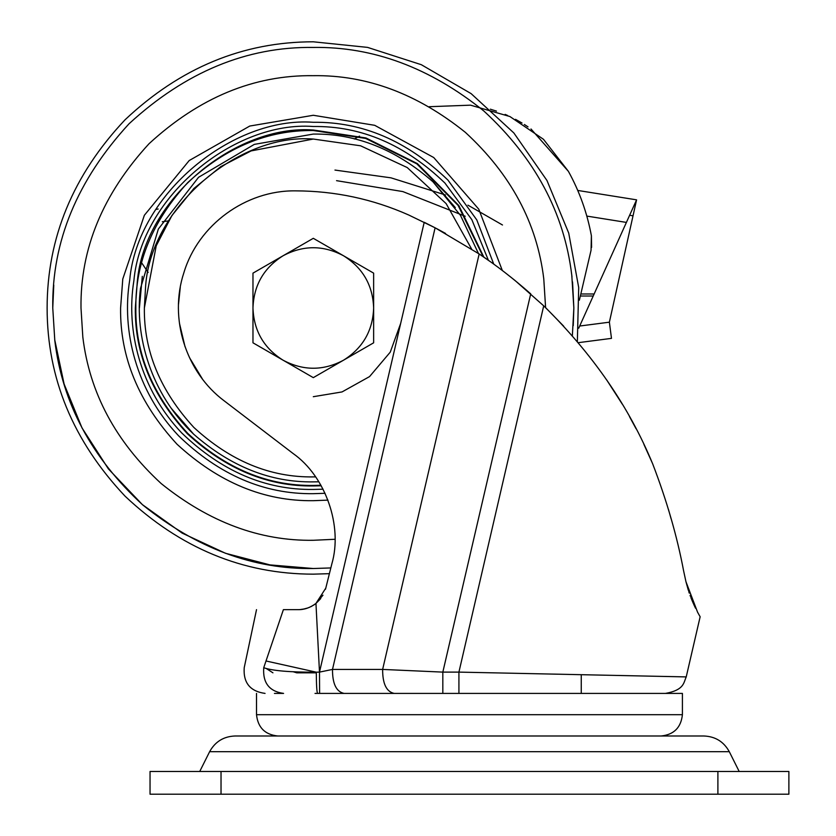 <?xml version="1.0" encoding="UTF-8"?>
<svg xmlns="http://www.w3.org/2000/svg" width="836" height="836" viewBox="0 0 836 836"><rect width="100%" height="100%" fill="white"/><g stroke="black" fill="none" stroke-linecap="round" stroke-linejoin="round"><path stroke-width="1.25" d="M578.711 328.193L636.583 199.846L577.728 190.441L636.583 199.846L633.03 215.813L629.633 215.27M609.381 322.184L633.03 215.813L609.381 322.184L611.482 338.371L609.381 322.184L579.766 326.019M611.482 338.371L578.272 342.676L611.482 338.371M579.369 300.197L591.052 250.267L591.397 235.773L591.595 247.372M354.339 138.985L359.501 136.111M429.286 106.705L470.511 105.169L509.887 116.528L543.473 139.298L568.417 171.37C579.505 191.465 587.165 212.94 591.397 235.773C587.165 212.94 579.505 191.465 568.417 171.37L530.996 128.995M490.314 109.182L496.469 111.115M505.111 114.396L507.609 115.472M515.519 119.339L522.019 123.028M524.36 124.48L527.997 126.873M158.182 209.01L155.904 209.439M168.559 220.882L162.288 221.739M141.681 262.859L148.15 272.442M334.975 170.074L390.987 177.838L445.494 194.987M467.93 205.154L502.488 224.988M465.213 216.252L402.837 191.58L336.553 180.66M318.85 481.797L313.301 481.881C270.54 482.487 230.642 466.572 193.597 434.124C151.076 394.174 134.303 335.905 140.511 288.357L158.338 229.064L198.55 177.305L254.322 144.377L313.301 134.073C356.063 133.467 395.971 149.393 433.006 181.83L460.479 215.354L478.453 253.496M400.684 323.375L390.255 352.144L369.554 376.597L342.039 391.927L313.301 396.703M139.403 307.982L142.298 276.34M193.597 434.124L171.275 408.334M433.006 181.83L455.327 207.621M221.028 771.482L788.881 771.482L788.881 794.2L150.041 794.2L150.041 771.482L221.028 771.482L221.028 794.2M729.295 751.689L209.627 751.689C215.155 741.678 223.62 736.453 235.031 735.993L703.902 735.993C715.302 736.453 723.767 741.678 729.295 751.689L739.191 771.482M681.58 735.993L581.26 735.993M357.662 735.993L257.342 735.993M277.813 735.993C264.991 734.666 257.896 727.56 256.516 714.696L682.406 714.696C681.027 727.56 673.931 734.666 661.109 735.993M315.036 693.41L682.406 693.41L682.406 714.696M274.427 693.41C250.695 693.41 250.695 693.41 274.427 693.41L283.582 693.41C269.255 691.393 262.64 682.824 263.737 667.703L283.394 609.653C247.738 609.653 247.738 609.653 283.394 609.653L298.233 609.653C304.346 609.747 310.26 607.678 315.956 603.435L322.968 595.19M341.987 693.075L344.045 693.41C336.291 691.717 332.435 683.733 332.498 669.427L382.637 669.427L442.829 672.113L458.922 672.113L458.922 693.41M319.603 693.41L319.488 672.113L332.498 669.427L435.107 227.8L408.731 215.009C372.699 199.01 334.975 190.963 295.557 190.859C245.774 190.117 198.236 224.915 183.91 272.599C168.715 318.349 185.728 372.292 224.435 401.029L293.175 453.572C325.57 476.363 342.938 525.969 331.819 563.986L325.779 588.147L315.956 603.435L319.488 672.113L424.218 222.282L435.472 227.988M394.174 693.41C386.42 691.717 382.575 683.733 382.637 669.427L479.164 253.966C495.832 264.991 513.011 278.284 530.714 293.844L442.829 672.113L442.829 693.41M458.922 672.113L686.178 676.909L458.922 672.113L543.713 305.84C592.891 354.245 629.236 406.965 652.738 464.011L652.738 464.011C666.846 500.816 677.129 536.409 683.597 570.789L685.959 581.731C703.996 629.048 703.996 629.048 685.959 581.731L688.352 590.331M652.143 462.621L643.908 444.386M668.466 509.479L671.078 518.707M665.477 693.41C684.287 690.034 683.555 682.709 686.22 676.92L700.15 616.749L699.544 615.714M698.53 613.927L698.969 614.7M697.527 612.088L685.959 581.731M606.811 380.129L607.563 381.237M609.099 383.494L610.05 384.905M611.879 387.664L621.953 403.642M688.739 591.512L689.282 593.132M690.87 597.521L695.447 608.023M699.053 614.847L697.652 612.328M695.521 608.18L693.692 604.282M693.337 603.487L691.142 598.231M690.421 596.34L690.066 595.357M543.713 305.84L515.101 280.551M479.164 253.966L435.107 227.8M180.273 287.354L178.486 304.503M179.406 323.03L185.038 346.752M189.448 357.557L202.396 378.959M408.731 215.009C372.699 199.01 334.975 190.963 295.557 190.859M621.9 403.548L606.696 379.962M545.783 307.836L563.694 326.176M480.052 254.562L490.335 261.678M504.453 272.128L514.777 280.29M436.371 228.458L445.557 233.432M308.024 607.908L302.883 609.266M304.753 608.89L305.558 608.692M313.51 605.191L314.754 604.355L313.51 605.18M315.956 603.435L320.752 598.555M263.737 667.703C237.8 667.703 237.8 667.703 263.737 667.703C272.379 670.775 289.893 672.269 316.301 672.186L319.488 672.113M313.824 604.992L313.301 605.316M312.089 606.037L310.846 606.696M309.623 607.26L308.756 607.626M304.921 608.848L300.019 609.59M317.575 693.41C316.802 692.156 316.384 685.081 316.301 672.186L265.973 660.973M300.343 609.569L299.539 609.622L300.343 609.569M325.476 589.265L325.779 588.147M307 672.186L307 672.823L296.728 672.823C265.148 672.823 265.148 672.823 296.728 672.823L293.237 671.768M307 672.823L316.301 672.823M343.471 255.732L313.301 238.312L283.132 255.732C263.842 267.813 253.789 285.222 252.974 307.982C253.789 330.732 263.842 348.152 283.132 360.232C303.249 370.902 323.354 370.902 343.471 360.232C362.761 348.152 372.825 330.732 373.64 307.982C372.825 285.222 362.761 267.813 343.471 255.732C323.354 245.063 303.249 245.063 283.132 255.732L252.974 273.142L252.974 342.812L313.301 377.642L373.64 342.812L373.64 273.142L343.471 255.732M373.64 273.142L313.301 238.312M252.974 342.812L283.132 360.232M283.132 255.732L252.974 273.142M626.415 222.418L586.809 216.085M580.821 293.979L594.187 293.979M580.341 296.017L593.267 296.017M313.301 476.907L315.6 476.896L313.301 476.907C270.185 477.492 230.37 461.002 193.847 427.436C160.282 390.914 143.792 351.089 144.367 307.982L145.454 288.911C148.965 208.854 237.685 133.102 313.301 139.048L360.598 145.798L407.236 167.566L446.131 203.608L471.608 249.013M313.301 485.434L320.93 485.267L313.301 485.434C268.011 486.04 226.19 468.714 187.828 433.456C152.57 395.094 135.244 353.273 135.85 307.982C135.244 262.692 152.57 220.861 187.828 182.499C226.19 147.24 268.011 129.914 313.301 130.531L365.656 138.421L416.798 163.835L458.128 205.437L483.177 256.694M321.212 485.779L313.301 485.956C267.886 486.562 225.929 469.184 187.452 433.821C152.1 395.355 134.721 353.398 135.327 307.982L137.344 281.241C144.607 198.623 236.233 124.271 313.301 130.008L365.959 137.971L417.383 163.616L458.849 205.551L483.866 257.154M323.062 489.196L313.301 489.457C265.273 490.063 221.394 471.211 181.663 432.902C140.103 389.012 125.797 330.189 133.885 280.718C141.284 196.46 234.707 120.656 313.301 126.497C361.33 125.902 405.209 144.753 444.94 183.063L471.838 219.659L488.412 260.32M325.079 493.303L313.301 493.679C264.155 494.295 219.251 475.005 178.601 435.807C136.08 390.903 121.429 330.711 129.716 280.081C137.292 193.868 232.889 116.298 313.301 122.286C362.448 121.659 407.351 140.95 448.002 180.158L476.813 219.952L493.752 264.134M327.973 500.127L313.301 500.691C264.124 501.349 218.698 482.529 177.033 444.24C138.745 402.586 119.935 357.16 120.593 307.982L122.777 279.025L144.356 215.28L189.208 160.543L249.765 126.048L313.301 115.274L374.706 125.316L433.727 157.534L478.767 209.188L502.331 270.498M334.985 539.272L313.301 540.286C259.891 541.08 209.209 522.186 161.244 483.605C115.681 441.659 89.546 392.826 82.827 337.096L80.998 307.982C80.204 248.689 102.88 193.942 149.038 143.719C199.261 97.561 254.019 74.885 313.301 75.679C366.711 74.885 417.394 93.778 465.359 132.36C510.921 174.296 537.067 223.139 543.776 278.869L545.605 307.669M330.826 567.937L313.301 568.522C253.402 569.42 196.554 548.228 142.757 504.954C91.657 457.909 62.334 403.14 54.81 340.639L52.762 307.982C51.863 241.479 77.299 180.074 129.068 123.749C185.393 71.98 246.808 46.544 313.301 47.433C373.201 46.544 430.049 67.726 483.845 111C534.946 158.046 564.269 212.825 571.793 275.326L573.851 307.982L572.357 335.79M571.793 275.326L571.991 276.925M572.545 281.92L573.851 307.982L573.245 325.653M313.301 568.522L269.965 564.896L225.521 553.296L182.164 533.117L142.35 504.599L108.377 468.881L81.991 427.886L64.1 384.006L54.695 339.667M52.762 307.982L53.765 285.086M144.367 307.982L156.227 245.794L171.913 215.542L193.847 188.528L220.861 166.583L251.124 150.908L313.301 139.048M717.894 771.482L717.894 794.2M329.394 573.674L313.301 574.154C242.952 574.133 180.21 548.144 125.087 496.197C73.14 441.074 47.15 378.332 47.119 307.982C47.15 237.623 73.14 174.891 125.087 119.757C180.21 67.81 242.952 41.821 313.301 41.8L367.579 47.391L421.302 64.696L471.128 93.632L513.868 132.976L546.953 180.471L568.731 233.108L578.7 287.563L577.352 341.59M209.627 751.689L199.731 771.482M581.26 674.694L581.26 693.41L581.26 674.694M256.516 714.696L256.516 693.41M265.054 693.41C250.11 691.33 243.161 682.761 244.216 667.703L256.516 609.653M636.071 428.732L629.445 416.527M622.193 404.039L621.117 402.252M699.711 616.007L699.262 615.223M652.728 463.98L651.746 461.681M266.454 668.633L272.933 672.823"/></g></svg>
